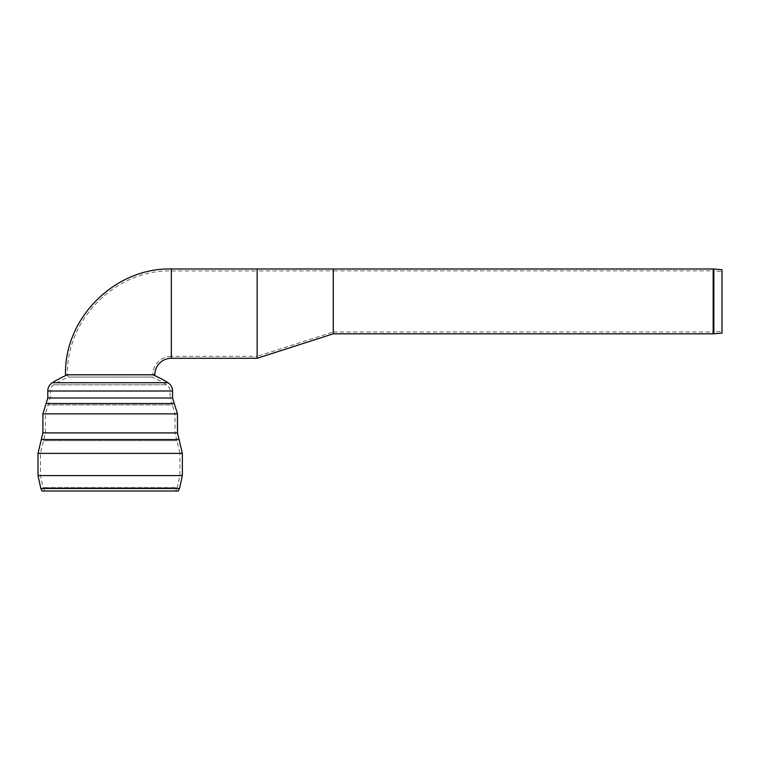 <?xml version="1.0" encoding="UTF-8"?>
<svg xmlns="http://www.w3.org/2000/svg" width="760" height="760" viewBox="0 0 760 760"><rect width="100%" height="100%" fill="white"/><g stroke="black" fill="none" stroke-linecap="round" stroke-linejoin="round"><path stroke-width="0.57" stroke-dasharray="3.8 2.85" d="M182.352 453.378L40.451 453.378L179.901 453.378L179.901 475.599L177.27 487.492L43.082 487.492L177.27 487.492L175.626 491.017L44.726 491.017L175.626 491.017M178.325 491.017L42.028 491.017M167.989 382.726L52.364 382.726M172.567 391.01L50.236 391.01C50.312 388.351 51.452 386.279 53.666 384.798A106.144 106.144 0 0 1 68.447 377.055L67.478 374.803C66.053 319.305 115.843 269.505 171.342 270.94L257.137 270.94L257.137 356.326L257.137 270.94L257.137 356.326L171.342 356.326L171.342 270.94L171.342 356.326A18.468 18.468 0 0 0 152.874 374.803L67.478 374.803L152.874 374.803L67.478 374.803L152.874 374.803L151.905 377.055L68.447 377.055L151.905 377.055A106.144 106.144 0 0 1 166.687 384.798L53.666 384.798L166.687 384.798C168.9 386.279 170.041 388.351 170.116 391.01L170.116 398.002L47.785 398.002M177.46 413.858L45.343 413.858L175.009 413.858L175.009 432.905L42.892 432.905M257.137 358.283L257.137 268.983L257.137 358.283M65.521 374.803L154.831 374.803M333.269 300.656L333.298 331.987L333.298 270.816L713.165 270.816L713.165 331.987L713.165 270.816L721.838 271.558L721.838 331.246L722 269.724L722 333.079L721.838 331.246L713.707 331.959L713.707 270.845L713.707 331.959L333.298 331.987L333.269 300.656M333.269 333.82L333.269 270.816L257.137 270.94L257.137 356.326L333.269 331.987M179.901 475.599L40.451 475.599L179.901 475.599M179.483 488.519L40.869 488.519M182.352 475.599L38 475.599M177.46 432.905L45.343 432.905L175.009 432.905L176.861 440.658L43.491 440.658L176.861 440.658L179.901 453.378L38 453.378M179.046 439.546L41.306 439.546M172.567 398.002L50.236 398.002L170.116 398.002L172.244 404.899L48.108 404.899L172.244 404.899L175.009 413.858L42.892 413.858M174.268 403.522L46.084 403.522M44.726 491.017L43.082 487.492L40.451 475.599L40.451 453.378L45.343 432.905L45.343 413.858L50.236 398.002L50.236 391.01L170.116 391.01L47.785 391.01M171.342 268.983L171.342 358.283M333.288 268.983L333.288 333.82M713.165 333.82L713.165 268.983M713.858 269.012L713.858 333.792"/><path stroke-width="1.14" d="M42.028 491.017L178.325 491.017L179.483 488.519L40.869 488.519L42.028 491.017M182.352 475.599L38 475.599L38 453.378L182.352 453.378L182.352 475.599L179.483 488.519M177.46 432.905L42.892 432.905L42.892 413.858L177.46 413.858L177.46 432.905L182.352 453.378M172.567 398.002L47.785 398.002L47.785 391.01L172.567 391.01L172.567 398.002L177.46 413.858M67.478 374.803A108.594 108.594 0 0 0 52.364 382.726L167.989 382.726C170.934 384.702 172.463 387.467 172.567 391.01M333.288 268.983L713.165 268.983L713.165 333.82L333.288 333.82L333.288 268.983L257.137 268.983L257.137 358.283L171.342 358.283L171.342 268.983L257.137 268.983L257.137 358.283L333.269 333.82L333.269 268.983L333.269 331.987M171.342 358.283A16.511 16.511 0 0 0 154.831 374.803L65.521 374.803C64.068 318.26 114.798 267.529 171.342 268.983M713.858 269.012L722 269.724L722 333.079L713.858 333.792L713.858 269.012L713.165 268.983M42.892 432.905L41.306 439.546L179.046 439.546M47.785 398.002L46.084 403.522L174.268 403.522M38 475.599L40.869 488.519M41.306 439.546L38 453.378M46.084 403.522L42.892 413.858M52.364 382.726C49.419 384.702 47.889 387.467 47.785 391.01M167.989 382.726A108.594 108.594 0 0 0 152.874 374.803M713.165 333.82L713.858 333.792"/></g></svg>
